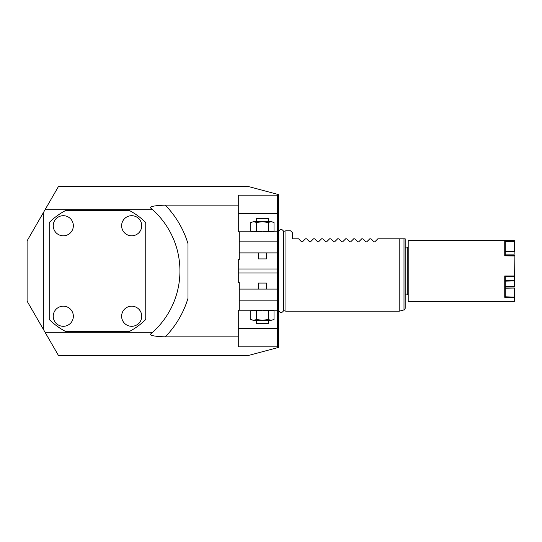 <?xml version="1.0" encoding="UTF-8"?>
<svg xmlns="http://www.w3.org/2000/svg" width="542" height="542" viewBox="0 0 542 542"><rect width="100%" height="100%" fill="white"/><g stroke="black" fill="none" stroke-linecap="round" stroke-linejoin="round"><path stroke-width="0.81" d="M399.163 311.223L399.163 238.819L404 238.819L404 309.922L399.163 311.223L285.932 311.223L285.932 230.777L283.683 231.38L283.683 310.62C281.786 313.303 280.065 313.195 278.513 310.302L278.513 231.698A2.012 2.012 0 0 1 278.493 231.685M285.932 311.223L283.683 310.62M277.484 347.693L248.466 355.471L58.448 355.471L43.353 329.326L43.353 212.674L58.448 186.529L248.466 186.529L278.493 194.578L278.493 347.422L277.484 347.693L277.484 310.214L238.27 310.214L238.27 336.873L165.276 336.873C153.345 336.358 148.623 335.281 151.11 333.642L152.641 332.293A82.459 82.459 0 0 0 152.641 209.707L151.11 208.358C148.623 206.719 153.345 205.642 165.276 205.127L238.27 205.127L238.27 195.154L277.484 195.154L277.484 213.683L238.27 213.683M45.074 332.293L152.641 332.293M277.484 346.846L238.27 346.846L238.27 336.873M45.074 209.707L152.641 209.707M277.484 194.307L277.484 195.154M277.484 310.214L277.484 231.786L238.27 231.786L238.27 205.127M277.484 300.16L239.273 300.16L239.273 282.389L238.27 282.389L238.27 259.611L239.273 259.611L239.273 231.786M165.276 205.127A94.525 94.525 0 0 1 187.993 243.717L187.993 298.283A94.525 94.525 0 0 1 165.276 336.873M43.353 329.326L27.1 301.169L27.1 240.831L43.353 212.674M129.667 331.331A68.38 68.38 0 0 0 145.757 319.434L145.757 222.566A68.38 68.38 0 0 0 129.667 210.669L65.311 210.669A68.38 68.38 0 0 0 49.22 222.566L49.22 319.434A68.38 68.38 0 0 0 65.311 331.331L129.667 331.331M73.353 316.25A10.054 10.054 0 0 1 63.299 326.304A10.054 10.054 0 0 1 53.245 316.25A10.054 10.054 0 0 1 63.299 306.196A10.054 10.054 0 0 1 73.353 316.25M73.353 225.75A10.054 10.054 0 0 1 63.299 235.804A10.054 10.054 0 0 1 53.245 225.75A10.054 10.054 0 0 1 63.299 215.696A10.054 10.054 0 0 1 73.353 225.75M141.733 316.25A10.054 10.054 0 0 1 131.679 326.304A10.054 10.054 0 0 1 121.625 316.25A10.054 10.054 0 0 1 131.679 306.196A10.054 10.054 0 0 1 141.733 316.25M141.733 225.75A10.054 10.054 0 0 1 131.679 235.804A10.054 10.054 0 0 1 121.625 225.75A10.054 10.054 0 0 1 131.679 215.696A10.054 10.054 0 0 1 141.733 225.75M277.484 231.786L277.484 213.683M239.273 300.16L239.273 310.214M277.484 289.103L239.273 289.103M258.378 289.103L258.378 283.066L266.427 283.066L266.427 289.103M277.484 252.897L239.273 252.897M277.484 241.84L239.273 241.84M273.337 231.346L271.576 231.766M271.115 231.786L274.015 231.061L274.015 222.45L271.108 221.725L262.403 221.725L268.209 222.45L268.209 231.061L271.108 231.786M273.337 222.166L271.576 221.746M268.209 222.45L271.108 221.725L274.015 222.45M251.163 222.281L253.697 221.725L256.596 222.45L256.596 231.061L262.403 231.786L268.209 231.061M256.596 222.45L262.403 221.725L253.493 221.732M253.697 221.725L250.79 222.45L250.79 231.061L253.697 231.786L256.596 231.061M251.163 231.231L252.348 231.786M256.366 221.725L256.366 218.711L268.439 218.711L268.439 221.725M266.427 252.897L266.427 258.934L258.378 258.934L258.378 252.897M251.468 310.654L253.229 310.234M253.69 310.214L250.79 310.939L250.79 319.55L253.697 320.275L262.403 320.275L256.596 319.55L256.596 310.939L253.697 310.214M251.468 319.834L253.229 320.254M256.596 319.55L253.697 320.275L250.79 319.55M273.635 319.719L271.108 320.275L268.209 319.55L268.209 310.939L262.403 310.214L256.596 310.939M268.209 319.55L262.403 320.275L271.312 320.268M271.108 320.275L274.015 319.55L274.015 310.939L271.108 310.214L268.209 310.939M273.635 310.769L272.457 310.214M268.439 320.275L268.439 323.289L256.366 323.289L256.366 320.275M369.8 238.819L366.805 241.813L369.8 238.819L371.006 238.819L373.994 241.813L371.006 238.819M366.805 241.813L365.952 241.813L362.957 238.819L365.952 241.813L366.67 241.915M361.751 238.819L358.763 241.813L361.751 238.819L362.957 238.819M358.763 241.813L357.91 241.813L354.915 238.819L357.91 241.813L358.628 241.915M353.709 238.819L350.715 241.813L353.709 238.819L354.915 238.819M350.715 241.813L349.861 241.813L346.873 238.819L349.861 241.813L350.579 241.915M345.661 238.819L342.673 241.813L345.661 238.819L346.873 238.819M342.673 241.813L341.819 241.813L338.825 238.819L341.819 241.813L342.537 241.915M337.619 238.819L334.624 241.813L337.619 238.819L338.825 238.819M334.624 241.813L333.77 241.813L330.783 238.819L333.77 241.813L334.489 241.915M329.577 238.819L326.582 241.813L329.577 238.819L330.783 238.819M326.582 241.813L325.728 241.813L322.734 238.819L325.728 241.813L326.447 241.915M321.528 238.819L318.54 241.813L321.528 238.819L322.734 238.819M318.54 241.813L317.687 241.813L314.692 238.819L317.687 241.813L318.405 241.915M313.486 238.819L310.491 241.813L313.486 238.819L314.692 238.819M310.491 241.813L309.638 241.813L306.65 238.819L309.638 241.813L310.356 241.915M305.437 238.819L302.45 241.813L305.437 238.819L306.65 238.819M302.45 241.813L301.596 241.813L298.601 238.819L301.596 241.813L302.314 241.915M285.932 230.777L290.559 230.777L292.572 232.789L292.572 238.819L298.601 238.819M377.842 238.819L374.847 241.813L377.842 238.819L405.192 238.819L405.192 308.371C404.603 309.726 404.21 310.248 404 309.922M374.847 241.813L373.994 241.813L374.712 241.915M505.246 255.668L505.246 241.597L504.744 241.041L504.744 255.851L514.9 255.966L514.5 280.925L505.246 281.142M505.246 276.257L505.246 296.704L504.744 297.321L504.744 275.953L514.764 275.953L505.11 276.251M514.9 245.045L514.9 241.136L514.399 240.634L408.207 240.634L408.207 301.366L514.399 301.366L514.9 288.574L514.5 288.032L505.246 288.195M505.246 286.278L514.507 286.318L514.9 285.776L514.9 280.783L514.5 280.925M514.399 281.142L514.507 286.318M514.399 301.366L514.9 300.864L514.9 296.955M505.11 296.82L514.507 297.097M514.399 296.82L514.399 288.195M514.399 288.066L505.246 288.066M514.9 275.817L514.9 280.783M514.399 255.722L505.11 255.722M514.399 240.634L514.399 241.461L505.11 241.461M514.9 251.373L514.9 253.846L514.399 254.096L505.246 254.096M514.507 241.19L514.9 241.508L514.9 251.59L505.246 251.671M514.399 251.671L514.399 241.461M277.484 328.317L238.27 328.317M277.484 273.012L238.27 273.012M277.484 268.988L238.27 268.988M514.399 280.654L505.246 280.654M504.744 297.321L514.399 297.321M514.399 241.041L504.744 241.041M405.192 247.87L407.205 247.87L407.205 294.13L408.207 295.133M278.513 231.698C280.065 228.805 281.786 228.697 283.683 231.38M272.457 231.786L274.015 231.061M252.348 310.214L250.79 310.939M405.192 238.819L405.192 239.327M514.405 276.257L505.042 276.257M505.246 286.332L514.446 286.332M514.446 288.019L505.246 288.019M504.92 255.668L514.446 255.668M407.205 247.87L408.207 246.867M405.192 294.13L407.205 294.13"/></g></svg>
